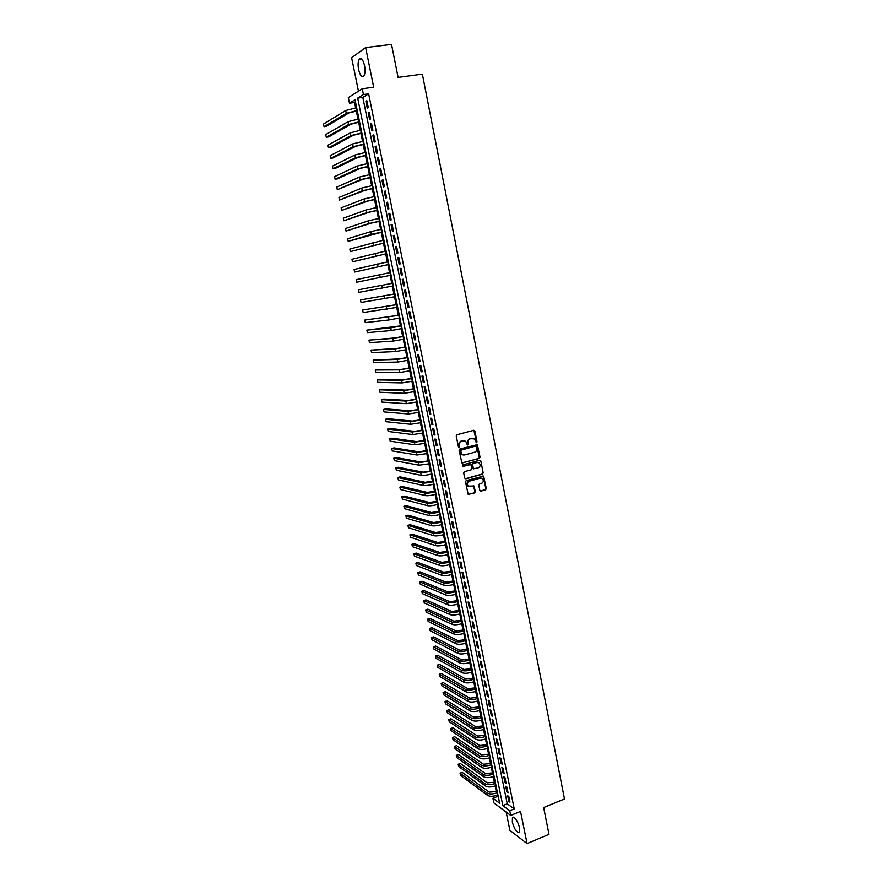 <?xml version="1.0" encoding="UTF-8"?>
<svg xmlns="http://www.w3.org/2000/svg" width="888" height="888" viewBox="0 0 888 888"><rect width="100%" height="100%" fill="white"/><g stroke="black" fill="none" stroke-linecap="round" stroke-linejoin="round"><path stroke-width="1.33" d="M476.534 442.757L477.034 441.869L474.891 431.069L473.759 430.291L456.976 434.743L456.243 436.019L458.43 446.886L459.229 447.43L459.451 445.132C459.24 443.101 460.017 441.747 461.793 441.059L465.678 441.214L467.366 444.966L468.409 444.2L468.131 442.801C467.921 440.77 468.698 439.416 470.462 438.739L474.303 438.872L476.534 442.757M476.068 442.701L476.579 441.813L473.837 430.28M458.763 447.363L459.451 445.132M467.443 445.032L468.131 442.801M519.547 827.616C517.293 820.124 514.94 816.794 512.465 817.648L512.332 822.166C514.563 829.625 516.927 832.933 519.413 832.123L519.547 827.616M364.535 65.523C363.014 59.552 361.25 57.431 359.252 59.163C357.975 61.383 357.753 64.857 358.597 69.586C360.106 75.524 361.871 77.633 363.88 75.913C365.146 73.726 365.368 70.263 364.535 65.523M479.82 490.365L480.941 491.108L485.581 489.776L486.291 488.511L483.605 476.079L466.189 480.608L465.467 481.884L468.187 494.372L474.636 492.929L475.358 491.652L474.014 486.002L468.265 486.147C466.799 484.104 467.155 482.462 469.33 481.218L480.275 478.121L482.373 478.565C483.86 480.608 483.516 482.251 481.352 483.505L479.531 484.027L478.81 485.292L479.82 490.365M509.745 810.722L510.722 815.45L493.883 802.907L492.929 798.29L499.633 803.24L355.022 99.745L349.484 103.197L348.329 97.602L362.237 88.767L363.425 94.539L357.664 98.113L502.819 805.594L509.745 810.722L514.23 808.89L368.631 93.817L363.425 94.539M362.237 88.767L373.682 87.202L365.645 47.575L391.519 44.4L398.101 77.4L422.355 74.137L564.491 798.989L543.656 807.558L548.995 834.354L527.072 843.6L520.546 811.432L510.722 815.45M479.354 458.463L480.075 457.198L477.344 444.644L459.84 449.006L459.107 450.283L461.871 462.892L479.354 458.463L476.678 444.466M480.83 460.994L483.194 472.893L482.473 474.159L465.834 478.843L464.702 478.088L463.68 472.971L464.402 471.695L471.184 469.808L471.905 468.531L470.884 464.557L463.036 466.344L462.748 464.924L479.709 460.228L480.83 460.994L483.194 472.893M506.16 812.054L509.912 830.358L527.072 843.6M365.645 47.575L351.615 57.709L358.463 91.164M368.243 107.548L366.844 100.699L365.878 101.288L367.277 108.114L368.243 107.548M370.574 118.937L369.175 112.11L368.209 112.665L369.597 119.48L370.574 118.937M372.882 130.292L371.495 123.488L370.518 124.02L371.906 130.814L372.882 130.292M375.191 141.614L373.815 134.821L372.827 135.331L374.214 142.102L375.191 141.614M377.5 152.903L376.112 146.132L375.136 146.609L376.512 153.369L377.5 152.903M379.798 164.147L378.421 157.409L377.433 157.864L378.81 164.591L379.798 164.147M382.084 175.369L380.708 168.642L379.72 169.075L381.096 175.791L382.084 175.369M384.371 186.558L382.994 179.853L382.007 180.264L383.372 186.957L384.371 186.558M386.646 197.713L385.281 191.02L384.282 191.408L385.647 198.079L386.646 197.713M388.911 208.835L387.545 202.164L386.546 202.531L387.912 209.18L388.911 208.835M391.175 219.924L389.821 213.275L388.811 213.608L390.165 220.246L391.175 219.924M393.428 230.98L392.074 224.342L391.075 224.664L392.418 231.28L393.428 230.98M395.682 242.002L394.328 235.387L393.317 235.675L394.672 242.28L395.682 242.002M397.924 252.991L396.581 246.398L395.56 246.664L396.903 253.247L397.924 252.991M400.155 263.947L398.812 257.376L397.802 257.62L399.134 264.18L400.155 263.947M402.386 274.88L401.054 268.32L400.033 268.542L401.365 275.08L402.386 274.88L401.365 275.08M404.606 285.769L403.274 279.243L402.253 279.431L403.585 285.947L404.606 285.769M406.826 296.636L405.494 290.121L404.473 290.287L405.794 296.792L406.826 296.636M409.035 307.47L407.714 300.965L406.682 301.121L408.003 307.603L409.035 307.47M411.244 318.27L409.923 311.788L408.891 311.91L410.201 318.381L411.244 318.27M413.442 329.037L412.121 322.577L411.089 322.677L412.398 329.126L413.442 329.037M415.628 339.771L414.319 333.333L413.275 333.411L414.585 339.838L415.628 339.771M417.815 350.483L416.505 344.056L415.462 344.111L416.772 350.527L417.815 350.483M419.991 361.15L418.681 354.756L417.638 354.789L418.947 361.172L419.991 361.15M422.166 371.795L420.857 365.412L419.813 365.434L421.112 371.795L422.166 371.795M424.331 382.417L423.032 376.046L421.978 376.035L423.276 382.395L424.331 382.417M426.484 392.996L425.197 386.646L424.142 386.624L425.43 392.951L426.484 392.996M428.638 403.552L427.35 397.225L426.296 397.169L427.583 403.485L428.638 403.552M430.791 414.074L429.503 407.759L428.438 407.692L429.725 413.986L430.791 414.074M432.933 424.564L431.646 418.27L430.58 418.181L431.868 424.453L432.933 424.564M435.065 435.031L433.788 428.749L432.722 428.638L433.999 434.898L435.065 435.031M437.196 445.465L435.919 439.205L434.843 439.072L436.119 445.31L437.196 445.465M439.316 455.866L438.039 449.628L436.974 449.461L438.239 455.688L439.316 455.866M441.436 466.233L440.159 460.017L439.083 459.84L440.359 466.045L441.436 466.233M443.545 476.579L442.28 470.374L441.203 470.174L442.468 476.368L443.545 476.579M445.643 486.89L444.389 480.708L443.301 480.486L444.566 486.657L445.643 486.89M447.741 497.18L446.486 491.009L445.399 490.775L446.664 496.925L447.741 497.18M449.839 507.437L448.584 501.287L447.497 501.021L448.751 507.159L449.839 507.437M451.925 517.66L450.671 511.532L449.583 511.244L450.838 517.371L451.925 517.66M454.001 527.861L452.758 521.744L451.67 521.445L452.913 527.55L454.001 527.861M456.077 538.028L454.834 531.934L453.746 531.612L454.989 537.695L456.077 538.028M458.153 548.174L456.909 542.091L455.81 541.747L457.054 547.818L458.153 548.174M460.217 558.286L458.974 552.225L457.875 551.859L459.107 557.908L460.217 558.286M462.271 568.375L461.039 562.326L459.94 561.938L461.172 567.976L462.271 568.375M464.324 578.432L463.092 572.394L461.982 571.994L463.214 578.01L464.324 578.432M466.367 588.455L465.146 582.439L464.036 582.017L465.257 588.023L466.367 588.455M468.409 598.457L467.188 592.463L466.078 592.019L467.299 598.001L468.409 598.457M470.44 608.424L469.219 602.453L468.109 601.986L469.33 607.958L470.44 608.424M472.471 618.37L471.251 612.409L470.141 611.921L471.362 617.882L472.471 618.37M474.492 628.282L473.282 622.344L472.161 621.844L473.382 627.772L474.492 628.282M476.512 638.172L475.302 632.245L474.181 631.723L475.391 637.64L476.512 638.172M478.521 648.04L477.322 642.124L476.201 641.58L477.4 647.485L478.521 648.04M480.53 657.875L479.331 651.97L478.199 651.415L479.409 657.298L480.53 657.875M482.528 667.676L481.329 661.793L480.208 661.216L481.407 667.088L482.528 667.676M484.526 677.455L483.327 671.594L482.206 670.995L483.394 676.856L484.526 677.455M486.513 687.212L485.325 681.362L484.193 680.752L485.381 686.591L486.513 687.212M488.5 696.936L487.312 691.108L486.18 690.476L487.368 696.292L488.5 696.936M490.476 706.637L489.299 700.821L488.156 700.166L489.344 705.971L490.476 706.637M492.452 716.305L491.275 710.511L490.132 709.834L491.319 715.628L492.452 716.305M494.427 725.951L493.24 720.168L492.096 719.48L493.284 725.252L494.427 725.951M496.381 735.575L495.204 729.803L494.061 729.104L495.238 734.853L496.381 735.575M498.346 745.165L497.169 739.415L496.026 738.694L497.191 744.433L498.346 745.165M500.299 754.733L499.123 748.995L497.979 748.251L499.145 753.979L500.299 754.733M502.242 764.279L501.076 758.552L499.922 757.797L501.087 763.502L502.242 764.279M504.184 773.792L503.019 768.087L501.864 767.31L503.03 773.004L504.184 773.792M506.116 783.283L504.961 777.588L503.807 776.789L504.961 782.472L506.116 783.283M508.047 792.74L506.893 787.068L505.738 786.257L506.893 791.918L508.047 792.74M368.631 93.817L362.815 97.391L507.259 803.807L514.23 808.89M507.659 795.692L508.813 801.342L509.978 802.175L508.824 796.525L507.659 795.692M355.466 101.909L354.556 102.475L355.655 107.837M356.31 111.044L357.964 119.048M358.619 122.233L360.262 130.236M360.905 133.378L362.559 141.392M363.192 144.489L364.846 152.503M365.479 155.578L367.121 163.592M367.743 166.622L369.397 174.647M370.007 177.644L371.661 185.67M372.272 188.633L373.926 196.659M374.525 199.589L376.179 207.614M376.778 210.512L378.421 218.548M379.01 221.401L380.663 229.437M381.252 232.256L382.906 240.304M383.472 243.09L385.126 251.126M385.692 253.89L387.346 261.927M387.912 264.657L389.566 272.705M390.121 275.391L391.775 283.416M392.329 286.125L393.972 294.106M394.527 296.825L396.159 304.751M396.725 307.492L398.346 315.373M398.912 318.126L400.521 325.963M401.087 328.738L402.697 336.53M403.263 339.316L404.861 347.053M405.439 349.861L407.015 357.553M407.603 360.384L409.168 368.032M409.757 370.873L411.322 378.466M411.91 381.329L413.464 388.877M414.052 391.752L415.595 399.267M416.195 402.153L417.726 409.623M418.326 412.52L419.846 419.946M420.457 422.866L421.966 430.236M422.577 433.178L424.076 440.504M424.686 443.456L426.185 450.738M426.795 453.713L428.282 460.95M428.904 463.936L430.38 471.128M431.002 474.137L432.467 481.285M433.089 484.304L434.554 491.408M435.176 494.438L436.63 501.498M437.251 504.551L438.694 511.566M439.327 514.629L440.759 521.6M441.392 524.686L442.823 531.612M443.456 534.709L444.877 541.602M445.521 544.71L446.919 551.559M447.563 554.689L448.962 561.482M449.617 564.624L451.004 571.384M451.648 574.547L453.035 581.263M453.69 584.437L455.056 591.108M455.711 594.294L457.076 600.921M457.742 604.129L459.096 610.722M459.751 613.941L461.105 620.49M461.771 623.72L463.103 630.225M463.769 633.477L465.101 639.937M465.778 643.201L467.099 649.628M467.765 652.902L469.086 659.285M469.763 662.57L471.062 668.919M471.739 672.216L473.038 678.521M473.726 681.84L475.013 688.1M475.691 691.441L476.978 697.657M477.666 701.009L478.932 707.192M479.631 710.555L480.885 716.694M481.585 720.068L482.839 726.173M483.538 729.559L484.781 735.619M485.481 739.027L486.724 745.054M487.423 748.462L488.655 754.456M489.366 757.886L490.587 763.835M491.297 767.276L492.507 773.182M493.217 776.634L494.427 782.506M495.138 785.98L496.337 791.807M497.058 795.293L498.423 797.357M497.313 796.547L492.929 798.29M354.556 102.475L349.484 103.197M362.815 97.391L357.664 98.113M507.259 803.807L502.819 805.594M365.878 101.288L366.933 101.132M368.209 112.665L369.264 112.51M370.518 124.02L371.573 123.865M372.827 135.331L373.881 135.176M375.136 146.609L376.179 146.453M377.433 157.864L378.477 157.698M379.72 169.075L380.763 168.909M382.007 180.264L383.05 180.086M384.282 191.408L385.314 191.231M386.546 202.531L387.59 202.342M388.811 213.608L389.843 213.42M391.075 224.664L392.096 224.464M393.317 235.675L394.35 235.487M395.56 246.664L396.592 246.464M397.802 257.62L398.823 257.42M400.033 268.542L401.054 268.331M403.585 285.947L404.606 285.736M405.794 296.792L406.815 296.581M408.003 307.603L409.024 307.381M410.201 318.381L411.222 318.159M412.398 329.126L413.408 328.893M414.585 339.838L415.595 339.605M416.772 350.527L417.771 350.294M418.947 361.172L419.946 360.939M421.112 371.795L422.111 371.561M423.276 382.395L424.275 382.151M425.43 392.951L426.429 392.707M427.583 403.485L428.571 403.23M429.725 413.986L430.713 413.73M431.868 424.453L432.856 424.198M433.999 434.898L434.987 434.643M436.119 445.31L437.107 445.043M438.239 455.688L439.227 455.422M440.359 466.045L441.336 465.778M442.468 476.368L443.445 476.09M444.566 486.657L445.543 486.391M446.664 496.925L447.641 496.647M448.751 507.159L449.728 506.882M450.838 517.371L451.803 517.082M452.913 527.55L453.879 527.261M454.989 537.695L455.955 537.407M457.054 547.818L458.019 547.519M459.107 557.908L460.073 557.609M461.172 567.976L462.126 567.676M463.214 578.01L464.18 577.711M465.257 588.023L466.211 587.712M467.299 598.001L468.254 597.691M469.33 607.958L470.285 607.636M471.362 617.882L472.305 617.56M473.382 627.772L474.325 627.461M475.391 637.64L476.334 637.329M477.4 647.485L478.343 647.163M479.409 657.298L480.353 656.976M481.407 667.088L482.339 666.766M483.394 676.856L484.337 676.523M485.381 686.591L486.324 686.246M487.368 696.292L488.3 695.959M489.344 705.971L490.276 705.638M491.319 715.628L492.241 715.284M493.284 725.252L494.205 724.908M495.238 734.853L496.17 734.509M497.191 744.433L498.124 744.077M499.145 753.979L500.066 753.623M501.087 763.502L502.009 763.147M503.03 773.004L503.951 772.638M504.961 782.472L505.883 782.106M506.893 791.918L507.803 791.552M508.813 801.342L509.723 800.976M472.671 438.272L471.85 438.361M467.687 442.735C467.465 440.714 468.242 439.36 470.007 438.683L471.395 438.306M464.036 440.592L463.192 440.681M459.007 445.066C458.796 443.045 459.573 441.68 461.349 441.003L462.748 440.626M462.071 463.014L478.898 458.397M476.634 446.708L475.391 446.12L461.161 450.161L460.65 451.049L462.06 454.423L464.579 454.978L474.614 452.236C476.368 451.548 477.134 450.205 476.923 448.185L476.634 446.708M463.203 455L461.605 454.356L460.495 452.458L460.706 450.094L475.391 446.12M465.212 478.787L482.018 474.07L482.728 472.805M470.24 464.357L463.036 466.344M478.188 467.854C480.375 466.589 480.708 464.935 479.187 462.881L477.111 462.448L473.249 463.514L472.527 464.779L473.537 468.764L478.188 467.854M477.855 462.359L477.111 462.448M473.726 468.875L472.749 468.098L472.072 464.713L472.793 463.436L476.645 462.371M480.375 460.916L479.831 460.206M481.096 478.044L480.275 478.121M469.086 486.613L467.81 486.058C466.355 484.016 466.711 482.373 468.886 481.13L479.82 478.044M468.353 494.483L474.181 492.829L474.902 491.552L473.393 485.792M480.308 491.042L485.114 489.688L485.825 488.422L482.972 475.89M357.32 110.9L348.818 112.965L326.495 126.34L324.065 126.695L346.264 113.331L357.231 110.501M324.065 126.695L323.51 124.054L345.687 110.534L356.654 107.692M359.618 122.078L351.126 124.12L328.715 136.896L326.285 137.263L348.584 124.498L359.54 121.7M326.285 137.263L325.73 134.621L348.007 121.7L358.963 118.903M361.904 133.222L353.424 135.231L330.924 147.43L328.505 147.797L350.882 135.62L361.838 132.878M328.505 147.797L327.95 145.166L350.305 132.845L361.261 130.081M364.191 144.333L355.711 146.32L333.133 157.931L330.713 158.308L353.18 146.72L364.124 144.011M330.713 158.308L330.17 155.689L352.614 143.945L363.558 141.236M366.466 155.411L357.997 157.376L335.331 168.398L332.922 168.787L355.478 157.787L366.411 155.123M332.922 168.787L332.367 166.178L354.9 155.023L365.834 152.348M368.742 166.467L360.273 168.398L337.529 178.843L335.12 179.243L357.764 168.82L368.687 166.2M335.12 179.243L334.576 176.634L357.187 166.056L368.12 163.425M371.006 177.478L362.548 179.398L337.307 189.666L360.04 179.82L370.951 177.234M337.307 189.666L336.763 187.068L359.462 177.067L370.385 174.481M373.26 188.456L364.813 190.354L339.494 200.055L362.304 190.787L373.215 188.245M339.494 200.055L338.95 197.469L361.738 188.045L372.649 185.503M375.513 199.412L367.077 201.276L341.68 210.423L364.568 201.72L375.48 199.223M341.68 210.423L341.136 207.836L364.002 198.99L374.914 196.481M377.755 210.334L369.33 212.177L343.856 220.768L366.833 212.632L377.722 210.179M343.856 220.768L343.312 218.182L366.267 209.901L377.167 207.437M379.997 221.223L371.573 223.043L346.02 231.069L369.086 223.499L379.964 221.09M346.02 231.069L345.476 228.494L368.52 220.779L379.409 218.359M382.229 232.079L348.185 241.347L371.328 234.343L382.206 231.968M348.185 241.347L347.641 238.783L370.762 231.635L381.651 229.248M384.449 242.901L350.338 251.604L384.437 242.824M350.338 251.604L349.805 249.04L383.882 240.115M386.669 253.702L352.492 261.827L386.657 253.646M352.492 261.827L351.959 259.274L386.102 250.938M388.889 264.458L354.634 272.028L388.877 264.435M354.634 272.028L354.101 269.475L388.322 261.738M391.086 275.191L356.776 282.195L391.086 275.191M356.776 282.195L356.243 279.653L390.542 272.505M392.74 283.217L358.375 289.799L392.74 283.239M358.375 289.799L358.907 292.33L393.295 285.914M394.938 293.895L360.506 299.922L394.949 293.939M360.506 299.922L361.039 302.453L395.493 296.614M397.125 304.551L362.626 310.012L397.136 304.617M362.626 310.012L363.159 312.532L397.691 307.281M399.311 315.162L364.746 320.08L399.323 315.262M364.746 320.08L365.279 322.599L389.055 319.969L399.878 317.915M401.487 325.752L366.855 330.125L390.698 327.894L401.509 325.874M366.855 330.125L367.388 332.623L391.242 330.536L402.053 328.527M403.651 336.308L395.315 337.884L368.964 340.126L392.885 338.439L403.685 336.452M368.964 340.126L369.486 342.635L393.428 341.07L404.229 339.094M405.816 346.842L397.48 348.396L371.062 350.116L395.06 348.951L405.849 347.008M371.062 350.116L371.584 352.603L395.604 351.57L406.393 349.639M407.981 357.331L399.656 358.874L373.16 360.073L397.225 359.44L408.014 357.531M373.16 360.073L373.682 362.559L397.769 362.049L408.558 360.162M410.123 367.799L401.809 369.319L375.247 370.007L399.389 369.885L410.178 368.021M375.247 370.007L375.768 372.483L399.933 372.494L410.711 370.64M412.276 378.244L403.962 379.731L377.333 379.909L401.554 380.308L412.321 378.488M377.333 379.909L377.844 382.384L402.086 382.917L412.865 381.096M414.407 388.644L406.116 390.121L381.707 389.233L379.409 389.788L403.707 390.709L414.463 388.922M379.409 389.788L379.931 392.252L404.24 393.306L415.007 391.519M416.55 399.034L408.247 400.477L383.783 399.067L381.474 399.633L405.849 401.076L416.605 399.323M381.474 399.633L381.995 402.098L406.393 403.663L417.138 401.92M418.67 409.379L410.389 410.811L385.836 408.891L383.549 409.457L407.992 411.41L418.736 409.701M383.549 409.457L384.06 411.91L408.524 413.986L419.269 412.287M420.79 419.702L412.52 421.101L387.901 418.681L385.603 419.258L410.123 421.722L420.868 420.046M385.603 419.258L386.125 421.711L410.656 424.286L421.4 422.621M422.91 429.992L414.641 431.379L389.943 428.449L387.668 429.037L412.254 432.001L422.988 430.358M387.668 429.037L388.178 431.468L412.787 434.565L423.521 432.933M425.019 440.259L416.761 441.625L391.997 438.184L389.71 438.783L414.374 442.246L425.097 440.648M389.71 438.783L390.221 441.214L414.907 444.799L425.63 443.212M427.128 450.494L418.87 451.837L394.039 447.896L391.752 448.496L416.494 452.469L427.206 450.904M391.752 448.496L392.263 450.926L417.027 455.022L427.739 453.457M429.226 460.694L420.979 462.015L396.07 457.586L393.795 458.197L418.603 462.659L429.315 461.127M393.795 458.197L394.305 460.617L419.136 465.201L429.836 463.68M431.313 470.873L423.077 472.172L398.101 467.243L395.826 467.865L420.712 472.827L431.413 471.328M395.826 467.865L396.337 470.274L421.234 475.358C423.521 475.624 426.917 475.169 431.413 474.026L431.934 473.881M433.4 481.019L425.163 482.306L400.122 476.889L397.857 477.511L422.81 482.961C425.097 483.25 428.482 482.806 432.978 481.651L433.499 481.507M397.857 477.511L398.368 479.909L423.332 485.492C425.618 485.78 429.015 485.348 433.499 484.182L434.021 484.038M435.475 491.142L427.25 492.407L402.142 486.491L399.878 487.124L424.897 493.073C427.195 493.384 430.58 492.962 435.065 491.797L435.586 491.641M399.878 487.124L400.388 489.521L425.419 495.593C427.716 495.915 431.102 495.493 435.586 494.327L436.108 494.183M437.551 501.232L429.337 502.475L404.151 496.081L401.898 496.714L426.984 503.152C429.281 503.507 432.667 503.085 437.151 501.909L437.662 501.764M401.898 496.714L402.408 499.112L427.505 505.661C429.803 506.027 433.189 505.616 437.662 504.44L438.184 504.284M439.627 511.299L431.413 512.52L406.16 505.638L403.907 506.282L429.071 513.197C431.368 513.586 434.754 513.186 439.227 511.999L439.738 511.843M403.907 506.282L404.417 508.669L429.592 515.706C431.89 516.106 435.275 515.706 439.738 514.518L440.259 514.363M441.691 521.334L433.488 522.533L408.158 515.173L405.916 515.828L431.146 523.221C433.455 523.643 436.829 523.254 441.292 522.055L441.802 521.911M405.916 515.828L406.415 518.204L431.668 525.718C433.966 526.162 437.351 525.774 441.802 524.564L442.324 524.42M443.745 531.346L435.553 532.523L410.156 524.686L407.925 525.341L433.211 533.222C435.52 533.677 438.905 533.3 443.356 532.09L443.867 531.934M407.925 525.341L408.425 527.716L433.733 535.708C436.041 536.186 439.416 535.808 443.867 534.598L444.377 534.443M445.798 541.325L437.606 542.479L412.154 534.165L409.912 534.831L435.275 543.19C437.595 543.678 440.97 543.312 445.41 542.091L445.92 541.946M409.912 534.831L410.411 537.196L435.797 545.676C438.106 546.176 441.48 545.82 445.92 544.588L446.431 544.433M447.841 551.27L439.66 552.414L414.141 543.634L411.91 544.3L437.34 553.124C439.649 553.657 443.034 553.302 447.463 552.07L447.974 551.914M411.91 544.3L412.409 546.664L437.851 555.611C440.171 556.143 443.545 555.799 447.974 554.567L448.484 554.412M449.883 561.205L441.713 562.326L416.117 553.069L413.897 553.746L439.394 563.036C441.713 563.603 445.088 563.258 449.506 562.026L450.016 561.86M413.897 553.746L414.385 556.099L439.904 565.512C442.224 566.089 445.598 565.745 450.016 564.502L450.527 564.346M451.914 571.095L443.756 572.205L418.093 562.481L415.873 563.159L441.436 572.927C443.767 573.526 447.13 573.193 451.548 571.95L452.059 571.783M415.873 563.159L416.372 565.512L441.947 575.391C444.278 576.001 447.641 575.668 452.059 574.425L452.569 574.259M453.946 580.974L445.787 582.051L420.068 571.861L417.848 572.549L443.478 582.783C445.809 583.416 449.173 583.094 453.579 581.84L454.09 581.673M417.848 572.549L418.348 574.891L443.989 585.248C446.32 585.88 449.683 585.569 454.09 584.304L454.601 584.149M455.966 590.809L447.818 591.874L422.033 581.229L419.824 581.918L445.51 592.618C447.852 593.273 451.215 592.973 455.611 591.708L456.121 591.541M419.824 581.918L420.313 584.26L446.02 595.071C448.351 595.737 451.726 595.437 456.121 594.172L456.621 594.005M457.986 600.632L449.85 601.676L423.998 590.564L421.789 591.264L447.541 602.419C449.883 603.119 453.246 602.819 457.631 601.542L458.141 601.387M421.789 591.264L422.277 593.595L448.052 604.872C450.394 605.572 453.757 605.283 458.141 604.007L458.641 603.84M459.995 610.422L451.87 611.444L425.951 599.877L423.743 600.577L449.572 612.198C451.914 612.931 455.267 612.642 459.651 611.355L460.162 611.199M423.743 600.577L424.231 602.908L450.072 614.64C452.414 615.373 455.777 615.095 460.162 613.808L460.661 613.641M462.004 620.179L453.879 621.189L427.905 609.157L425.707 609.878L451.592 621.955C453.935 622.71 457.287 622.444 461.671 621.145L462.171 620.978M425.707 609.878L426.196 612.198L452.092 624.386C454.434 625.152 457.797 624.886 462.171 623.587L462.67 623.42M464.002 629.925L455.888 630.913L429.848 618.425L427.65 619.147L453.601 631.679C455.955 632.467 459.307 632.212 463.669 630.902L464.18 630.735M427.65 619.147L428.138 621.456L454.101 634.099C456.454 634.898 459.806 634.654 464.169 633.344L464.679 633.166M466 639.626L457.886 640.603L431.79 627.672L429.592 628.393L455.611 641.369C457.964 642.202 461.316 641.957 465.678 640.637L466.178 640.47M429.592 628.393L430.081 630.702L456.11 643.789C458.463 644.621 461.816 644.388 466.178 643.067L466.677 642.901M467.998 649.317L459.884 650.26L433.721 636.885L431.535 637.617L457.609 651.048C459.973 651.903 463.325 651.67 467.665 650.349L468.165 650.171M431.535 637.617L432.023 639.915L458.108 653.457C460.472 654.323 463.825 654.09 468.165 652.769L468.664 652.591M469.974 658.974L461.882 659.906L435.653 646.076L433.477 646.819L459.607 660.694C461.971 661.582 465.323 661.36 469.663 660.028L470.163 659.851M433.477 646.819L433.955 649.106L460.106 663.092C462.47 663.991 465.823 663.769 470.163 662.437L470.651 662.27M471.961 668.597L463.869 669.519L437.584 655.244L435.398 655.988L461.605 670.307C463.969 671.228 467.31 671.017 471.65 669.674L472.139 669.497M435.398 655.988L435.886 658.274L462.104 672.704C464.457 673.637 467.81 673.426 472.139 672.083L472.638 671.916M473.937 678.21L465.856 679.098L439.505 664.39L437.329 665.145L463.591 679.897C465.956 680.852 469.297 680.652 473.626 679.309L474.125 679.131M437.329 665.145L437.806 667.421L464.08 682.295C466.455 683.26 469.796 683.061 474.114 681.707L474.614 681.529M475.901 687.789L467.832 688.666L441.414 673.515L439.249 674.27L465.567 689.465C467.943 690.453 471.284 690.265 475.602 688.899L476.09 688.722M439.249 674.27L439.726 676.545L466.067 691.852C468.431 692.851 471.772 692.662 476.09 691.297L476.59 691.119M477.866 697.335L469.796 698.201L443.323 682.606L441.158 683.372L467.543 699.011C469.919 700.022 473.26 699.844 477.566 698.479L478.066 698.301M441.158 683.372L441.636 685.647L468.043 701.387C470.407 702.408 473.748 702.242 478.055 700.865L478.554 700.688M479.82 706.87L471.761 707.703L445.232 691.685L443.068 692.451L469.519 708.524C471.894 709.568 475.235 709.401 479.531 708.025L480.031 707.847M443.068 692.451L443.545 694.716L470.007 710.9C472.383 711.954 475.724 711.788 480.02 710.411L480.519 710.234M481.773 716.372L473.726 717.193L447.13 700.732L444.977 701.509L471.484 718.015C473.859 719.091 477.2 718.936 481.485 717.548L481.984 717.371M444.977 701.509L445.454 703.773L471.972 720.379C474.347 721.467 477.689 721.311 481.984 719.924L482.473 719.746M483.727 725.84L475.679 726.65L449.028 709.767L446.875 710.544L473.437 727.483C475.824 728.582 479.154 728.438 483.438 727.05L483.938 726.861M446.875 710.544L447.352 712.798L473.926 729.836C476.312 730.957 479.642 730.813 483.927 729.414L484.426 729.237M485.669 735.297L477.633 736.074L450.926 718.769L448.773 719.558L475.391 736.918C477.777 738.05 481.118 737.928 485.392 736.518L485.88 736.33M448.773 719.558L449.25 721.8L475.879 739.271C478.266 740.414 481.607 740.292 485.88 738.883L486.369 738.694M487.601 744.721L479.576 745.487L452.813 727.749L450.66 728.549L477.344 746.331C479.731 747.496 483.061 747.374 487.334 745.964L487.823 745.776M450.66 728.549L451.137 730.791L477.833 748.684C480.219 749.861 483.549 749.738 487.823 748.318L488.311 748.14M489.532 754.112L481.518 754.867L454.689 736.707L452.547 737.506L479.287 755.721C481.685 756.92 485.003 756.809 489.266 755.388L489.754 755.2M452.547 737.506L453.024 739.748L479.775 758.063C482.162 759.273 485.492 759.162 489.754 757.742L490.243 757.553M491.464 763.491L483.449 764.224L456.565 745.643L454.434 746.453L481.229 765.079C483.627 766.311 486.946 766.211 491.197 764.779L491.686 764.59M454.434 746.453L454.9 748.684L481.707 767.421C484.104 768.653 487.434 768.553 491.686 767.121L492.174 766.932M493.384 772.838L485.381 773.559L458.441 754.556L456.31 755.366L483.161 774.425C485.558 775.679 488.888 775.59 493.129 774.147L493.617 773.959M456.31 755.366L456.776 757.597L483.638 776.756C486.047 778.021 489.366 777.932 493.606 776.489L494.094 776.301M495.304 782.162L487.301 782.861L460.306 763.447L458.175 764.268L485.092 783.738C487.49 785.025 490.809 784.937 495.049 783.494L495.537 783.305M458.175 764.268L458.641 766.488L485.57 786.058C487.978 787.356 491.297 787.279 495.526 785.825L496.015 785.636M497.213 791.463L489.221 792.14L462.171 772.316L460.04 773.137L487.013 793.017C489.421 794.338 492.74 794.272 496.969 792.818L497.447 792.618M460.04 773.137L460.506 775.357L487.49 795.337C489.899 796.669 493.217 796.603 497.447 795.137L497.935 794.949M356.099 107.77L356.676 110.578M345.687 110.534L346.264 113.331M358.408 118.981L358.985 121.778M348.007 121.7L348.584 124.498M360.706 130.17L361.283 132.956M350.305 132.845L350.882 135.62M363.003 141.314L363.569 144.1M352.614 143.945L353.18 146.72M365.29 152.436L365.856 155.211M354.9 155.023L355.478 157.787M367.565 163.514L368.132 166.289M357.187 166.056L357.764 168.82M369.841 174.57L370.407 177.334M359.462 177.067L360.04 179.82M372.105 185.592L372.671 188.345M361.738 188.045L362.304 190.787M374.359 196.581L374.925 199.323M364.002 198.99L364.568 201.72M376.612 207.537L377.178 210.267M366.267 209.901L366.833 212.632M378.865 218.459L379.42 221.19M368.52 220.779L369.086 223.499M381.107 229.359L381.662 232.079M370.762 231.635L371.328 234.343M383.339 240.215L383.894 242.924M373.004 242.457L373.571 245.155M385.559 251.049L386.114 253.746M375.236 253.235L375.802 255.933M387.779 261.849L388.334 264.546M377.467 264.002L378.022 266.678M389.999 272.616L390.554 275.302M379.687 274.725L380.242 277.4M392.207 283.35L392.751 286.036M381.907 285.414L382.451 288.089M394.405 294.061L394.96 296.725M384.116 296.081L384.659 298.745M396.603 304.728L397.147 307.392M386.313 306.715L386.868 309.368M398.79 315.373L399.334 318.037M388.511 317.316L389.055 319.969M400.976 325.996L401.52 328.638M390.698 327.894L391.242 330.536M403.152 336.574L403.696 339.216M392.885 338.439L393.428 341.07M405.317 347.13L405.86 349.761M395.06 348.951L395.604 351.57M407.481 357.653L408.025 360.284M397.225 359.44L397.769 362.049M409.646 368.154L410.178 370.773M399.389 369.885L399.933 372.494M411.799 378.61L412.332 381.23M401.554 380.308L402.086 382.917M413.941 389.044L414.474 391.652M403.707 390.709L404.24 393.306M416.084 399.456L416.616 402.053M405.849 401.076L406.393 403.663M418.215 409.834L418.748 412.421M407.992 411.41L408.524 413.986M420.346 420.179L420.868 422.755M410.123 421.722L410.656 424.286M422.466 430.491L422.988 433.067M412.254 432.001L412.787 434.565M424.575 440.781L425.108 443.345M414.374 442.246L414.907 444.799M426.684 451.037L427.217 453.601M416.494 452.469L417.027 455.022M428.793 461.272L429.315 463.825M418.603 462.659L419.136 465.201M430.891 471.473L431.413 474.026M420.712 472.827L421.234 475.358M432.978 481.651L433.499 484.182M422.81 482.961L423.332 485.492M435.065 491.797L435.586 494.327M424.897 493.073L425.419 495.593M437.151 501.909L437.662 504.44M426.984 503.152L427.505 505.661M439.227 511.999L439.738 514.518M429.071 513.197L429.592 515.706M441.292 522.055L441.802 524.564M431.146 523.221L431.668 525.718M443.356 532.09L443.867 534.598M433.211 533.222L433.733 535.708M445.41 542.091L445.92 544.588M435.275 543.19L435.797 545.676M447.463 552.07L447.974 554.567M437.34 553.124L437.851 555.611M449.506 562.026L450.016 564.502M439.394 563.036L439.904 565.512M451.548 571.95L452.059 574.425M441.436 572.927L441.947 575.391M453.579 581.84L454.09 584.304M443.478 582.783L443.989 585.248M455.611 591.708L456.121 594.172M445.51 592.618L446.02 595.071M457.631 601.542L458.141 604.007M447.541 602.419L448.052 604.872M459.651 611.355L460.162 613.808M449.572 612.198L450.072 614.64M461.671 621.145L462.171 623.587M451.592 621.955L452.092 624.386M463.669 630.902L464.169 633.344M453.601 631.679L454.101 634.099M465.678 640.637L466.178 643.067M455.611 641.369L456.11 643.789M467.665 650.349L468.165 652.769M457.609 651.048L458.108 653.457M469.663 660.028L470.163 662.437M459.607 660.694L460.106 663.092M471.65 669.674L472.139 672.083M461.605 670.307L462.104 672.704M473.626 679.309L474.114 681.707M463.591 679.897L464.08 682.295M475.602 688.899L476.09 691.297M465.567 689.465L466.067 691.852M477.566 698.479L478.055 700.865M467.543 699.011L468.043 701.387M479.531 708.025L480.02 710.411M469.519 708.524L470.007 710.9M481.485 717.548L481.984 719.924M471.484 718.015L471.972 720.379M483.438 727.05L483.927 729.414M473.437 727.483L473.926 729.836M485.392 736.518L485.88 738.883M475.391 736.918L475.879 739.271M487.334 745.964L487.823 748.318M477.344 746.331L477.833 748.684M489.266 755.388L489.754 757.742M479.287 755.721L479.775 758.063M491.197 764.779L491.686 767.121M481.229 765.079L481.707 767.421M493.129 774.147L493.606 776.489M483.161 774.425L483.638 776.756M495.049 783.494L495.526 785.825M485.092 783.738L485.57 786.058M496.969 792.818L497.447 795.137M487.013 793.017L487.49 795.337M512.465 817.648L513.553 817.193M359.252 59.163L361.538 58.874"/></g></svg>
